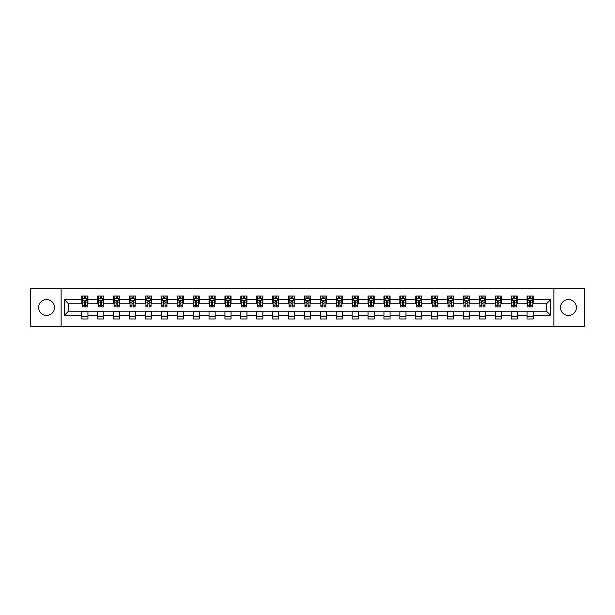 <?xml version="1.0" encoding="UTF-8"?>
<svg xmlns="http://www.w3.org/2000/svg" width="615" height="615" viewBox="0 0 615 615"><rect width="100%" height="100%" fill="white"/><g stroke="black" fill="none" stroke-linecap="round" stroke-linejoin="round"><path stroke-width="0.92" d="M568.452 299.551A7.949 7.949 0 0 0 560.496 307.5A7.949 7.949 0 0 0 568.452 315.449A7.949 7.949 0 0 0 576.401 307.5A7.949 7.949 0 0 0 568.452 299.551M46.548 299.551A7.949 7.949 0 0 0 38.599 307.5A7.949 7.949 0 0 0 46.548 315.449A7.949 7.949 0 0 0 54.504 307.5A7.949 7.949 0 0 0 46.548 299.551M553.877 326.357L584.25 326.357L584.25 288.643L553.877 288.643L553.877 326.357L61.123 326.357L61.123 288.643L30.75 288.643L30.75 326.357L61.123 326.357M553.877 288.643L61.123 288.643M533.182 299.751L533.182 296.03L527.063 296.03L527.063 299.751L517.277 299.751L517.277 296.03L511.165 296.03L511.165 299.751L501.379 299.751L501.379 296.03L495.26 296.03L495.26 299.751L485.473 299.751L485.473 296.03L479.362 296.03L479.362 299.751L469.576 299.751L469.576 296.03L463.456 296.03L463.456 299.751L453.67 299.751L453.67 296.03L447.559 296.03L447.559 299.751L437.772 299.751L437.772 296.03L431.653 296.03L431.653 299.751L421.867 299.751L421.867 296.03L415.755 296.03L415.755 299.751L405.969 299.751L405.969 296.03L399.85 296.03L399.85 299.751L390.064 299.751L390.064 296.03L383.952 296.03L383.952 299.751L374.166 299.751L374.166 296.03L368.047 296.03L368.047 299.751L358.261 299.751L358.261 296.03L352.149 296.03L352.149 299.751L342.363 299.751L342.363 296.03L336.244 296.03L336.244 299.751L326.457 299.751L326.457 296.03L320.346 296.03L320.346 299.751L310.56 299.751L310.56 296.03L304.44 296.03L304.44 299.751L294.654 299.751L294.654 296.03L288.543 296.03L288.543 299.751L278.756 299.751L278.756 296.03L272.637 296.03L272.637 299.751L262.851 299.751L262.851 296.03L256.739 296.03L256.739 299.751L246.953 299.751L246.953 296.03L240.834 296.03L240.834 299.751L231.048 299.751L231.048 296.03L224.936 296.03L224.936 299.751L215.15 299.751L215.15 296.03L209.031 296.03L209.031 299.751L199.245 299.751L199.245 296.03L193.133 296.03L193.133 299.751L183.347 299.751L183.347 296.03L177.228 296.03L177.228 299.751L167.441 299.751L167.441 296.03L161.33 296.03L161.33 299.751L151.544 299.751L151.544 296.03L145.424 296.03L145.424 299.751L135.638 299.751L135.638 296.03L129.527 296.03L129.527 299.751L119.74 299.751L119.74 296.03L113.621 296.03L113.621 299.751L103.835 299.751L103.835 296.03L97.724 296.03L97.724 299.751L87.937 299.751L87.937 296.03L81.818 296.03L81.818 299.751L64.49 299.751L64.49 315.249L68.565 311.167L81.818 311.167L81.818 318.97L87.937 318.97L87.937 311.167L97.724 311.167L97.724 318.97L103.835 318.97L103.835 311.167L113.621 311.167L113.621 318.97L119.74 318.97L119.74 311.167L129.527 311.167L129.527 318.97L135.638 318.97L135.638 311.167L145.424 311.167L145.424 318.97L151.544 318.97L151.544 311.167L161.33 311.167L161.33 318.97L167.441 318.97L167.441 311.167L177.228 311.167L177.228 318.97L183.347 318.97L183.347 311.167L193.133 311.167L193.133 318.97L199.245 318.97L199.245 311.167L209.031 311.167L209.031 318.97L215.15 318.97L215.15 311.167L224.936 311.167L224.936 318.97L231.048 318.97L231.048 311.167L240.834 311.167L240.834 318.97L246.953 318.97L246.953 311.167L256.739 311.167L256.739 318.97L262.851 318.97L262.851 311.167L272.637 311.167L272.637 318.97L278.756 318.97L278.756 311.167L288.543 311.167L288.543 318.97L294.654 318.97L294.654 311.167L304.44 311.167L304.44 318.97L310.56 318.97L310.56 311.167L320.346 311.167L320.346 318.97L326.457 318.97L326.457 311.167L336.244 311.167L336.244 318.97L342.363 318.97L342.363 311.167L352.149 311.167L352.149 318.97L358.261 318.97L358.261 311.167L368.047 311.167L368.047 318.97L374.166 318.97L374.166 311.167L383.952 311.167L383.952 318.97L390.064 318.97L390.064 311.167L399.85 311.167L399.85 318.97L405.969 318.97L405.969 311.167L415.755 311.167L415.755 318.97L421.867 318.97L421.867 311.167L431.653 311.167L431.653 318.97L437.772 318.97L437.772 311.167L447.559 311.167L447.559 318.97L453.67 318.97L453.67 311.167L463.456 311.167L463.456 318.97L469.576 318.97L469.576 311.167L479.362 311.167L479.362 318.97L485.473 318.97L485.473 311.167L495.26 311.167L495.26 318.97L501.379 318.97L501.379 311.167L511.165 311.167L511.165 318.97L517.277 318.97L517.277 311.167L527.063 311.167L527.063 318.97L533.182 318.97L533.182 311.167L546.435 311.167L546.435 303.833L533.182 303.833L533.182 299.751L550.51 299.751L550.51 315.249L533.182 315.249M527.063 315.249L517.277 315.249M511.165 315.249L501.379 315.249M495.26 315.249L485.473 315.249M479.362 315.249L469.576 315.249M463.456 315.249L453.67 315.249M447.559 315.249L437.772 315.249M431.653 315.249L421.867 315.249M415.755 315.249L405.969 315.249M399.85 315.249L390.064 315.249M383.952 315.249L374.166 315.249M368.047 315.249L358.261 315.249M352.149 315.249L342.363 315.249M336.244 315.249L326.457 315.249M320.346 315.249L310.56 315.249M304.44 315.249L294.654 315.249M288.543 315.249L278.756 315.249M272.637 315.249L262.851 315.249M256.739 315.249L246.953 315.249M240.834 315.249L231.048 315.249M224.936 315.249L215.15 315.249M209.031 315.249L199.245 315.249M193.133 315.249L183.347 315.249M177.228 315.249L167.441 315.249M161.33 315.249L151.544 315.249M145.424 315.249L135.638 315.249M129.527 315.249L119.74 315.249M113.621 315.249L103.835 315.249M97.724 315.249L87.937 315.249M81.818 315.249L64.49 315.249M527.063 299.751L527.063 303.833L517.277 303.833L517.277 299.751M511.165 299.751L511.165 303.833L501.379 303.833L501.379 299.751M495.26 299.751L495.26 303.833L485.473 303.833L485.473 299.751M479.362 299.751L479.362 303.833L469.576 303.833L469.576 299.751M463.456 299.751L463.456 303.833L453.67 303.833L453.67 299.751M447.559 299.751L447.559 303.833L437.772 303.833L437.772 299.751M431.653 299.751L431.653 303.833L421.867 303.833L421.867 299.751M415.755 299.751L415.755 303.833L405.969 303.833L405.969 299.751M399.85 299.751L399.85 303.833L390.064 303.833L390.064 299.751M383.952 299.751L383.952 303.833L374.166 303.833L374.166 299.751M368.047 299.751L368.047 303.833L358.261 303.833L358.261 299.751M352.149 299.751L352.149 303.833L342.363 303.833L342.363 299.751M336.244 299.751L336.244 303.833L326.457 303.833L326.457 299.751M320.346 299.751L320.346 303.833L310.56 303.833L310.56 299.751M304.44 299.751L304.44 303.833L294.654 303.833L294.654 299.751M288.543 299.751L288.543 303.833L278.756 303.833L278.756 299.751M272.637 299.751L272.637 303.833L262.851 303.833L262.851 299.751M256.739 299.751L256.739 303.833L246.953 303.833L246.953 299.751M240.834 299.751L240.834 303.833L231.048 303.833L231.048 299.751M224.936 299.751L224.936 303.833L215.15 303.833L215.15 299.751M209.031 299.751L209.031 303.833L199.245 303.833L199.245 299.751M193.133 299.751L193.133 303.833L183.347 303.833L183.347 299.751M177.228 299.751L177.228 303.833L167.441 303.833L167.441 299.751M161.33 299.751L161.33 303.833L151.544 303.833L151.544 299.751M145.424 299.751L145.424 303.833L135.638 303.833L135.638 299.751M129.527 299.751L129.527 303.833L119.74 303.833L119.74 299.751M113.621 299.751L113.621 303.833L103.835 303.833L103.835 299.751M97.724 299.751L97.724 303.833L87.937 303.833L87.937 299.751M81.818 299.751L81.818 303.833L68.565 303.833L64.49 299.751M68.565 303.833L68.565 311.167M550.51 315.249L546.435 311.167M546.435 303.833L550.51 299.751M81.818 298.582L82.325 298.582M84.263 298.582L85.485 298.582M87.422 298.582L87.937 298.582M81.818 303.725L82.325 303.725M84.263 303.725L85.485 303.725M87.422 303.725L87.937 303.725M81.818 311.275L87.937 311.275M81.818 316.418L87.937 316.418M97.724 311.275L103.835 311.275M97.724 316.418L103.835 316.418M97.724 298.582L98.231 298.582M100.168 298.582L101.39 298.582M103.328 298.582L103.835 298.582M97.724 303.725L98.231 303.725M100.168 303.725L101.39 303.725M103.328 303.725L103.835 303.725M113.621 311.275L119.74 311.275M113.621 316.418L119.74 316.418M113.621 298.582L114.129 298.582M116.066 298.582L117.288 298.582M119.225 298.582L119.74 298.582M113.621 303.725L114.129 303.725M116.066 303.725L117.288 303.725M119.225 303.725L119.74 303.725M129.527 311.275L135.638 311.275M129.527 316.418L135.638 316.418M129.527 298.582L130.034 298.582M131.971 298.582L133.194 298.582M135.131 298.582L135.638 298.582M129.527 303.725L130.034 303.725M131.971 303.725L133.194 303.725M135.131 303.725L135.638 303.725M145.424 311.275L151.544 311.275M145.424 316.418L151.544 316.418M145.424 298.582L145.932 298.582M147.869 298.582L149.091 298.582M151.029 298.582L151.544 298.582M145.424 303.725L145.932 303.725M147.869 303.725L149.091 303.725M151.029 303.725L151.544 303.725M161.33 311.275L167.441 311.275M161.33 316.418L167.441 316.418M161.33 298.582L161.837 298.582M163.775 298.582L164.997 298.582M166.934 298.582L167.441 298.582M161.33 303.725L161.837 303.725M163.775 303.725L164.997 303.725M166.934 303.725L167.441 303.725M177.228 311.275L183.347 311.275M177.228 316.418L183.347 316.418M177.228 298.582L177.735 298.582M179.672 298.582L180.895 298.582M182.832 298.582L183.347 298.582M177.228 303.725L177.735 303.725M179.672 303.725L180.895 303.725M182.832 303.725L183.347 303.725M193.133 311.275L199.245 311.275M193.133 316.418L199.245 316.418M193.133 298.582L193.64 298.582M195.578 298.582L196.8 298.582M198.737 298.582L199.245 298.582M193.133 303.725L193.64 303.725M195.578 303.725L196.8 303.725M198.737 303.725L199.245 303.725M209.031 311.275L215.15 311.275M209.031 316.418L215.15 316.418M209.031 298.582L209.538 298.582M211.475 298.582L212.705 298.582M214.635 298.582L215.15 298.582M209.031 303.725L209.538 303.725M211.475 303.725L212.705 303.725M214.635 303.725L215.15 303.725M224.936 311.275L231.048 311.275M224.936 316.418L231.048 316.418M224.936 298.582L225.444 298.582M227.381 298.582L228.603 298.582M230.54 298.582L231.048 298.582M224.936 303.725L225.444 303.725M227.381 303.725L228.603 303.725M230.54 303.725L231.048 303.725M240.834 311.275L246.953 311.275M240.834 316.418L246.953 316.418M240.834 298.582L241.341 298.582M243.279 298.582L244.509 298.582M246.438 298.582L246.953 298.582M240.834 303.725L241.341 303.725M243.279 303.725L244.509 303.725M246.438 303.725L246.953 303.725M256.739 311.275L262.851 311.275M256.739 316.418L262.851 316.418M256.739 298.582L257.247 298.582M259.184 298.582L260.406 298.582M262.344 298.582L262.851 298.582M256.739 303.725L257.247 303.725M259.184 303.725L260.406 303.725M262.344 303.725L262.851 303.725M272.637 311.275L278.756 311.275M272.637 316.418L278.756 316.418M272.637 298.582L273.145 298.582M275.082 298.582L276.312 298.582M278.241 298.582L278.756 298.582M272.637 303.725L273.145 303.725M275.082 303.725L276.312 303.725M278.241 303.725L278.756 303.725M288.543 311.275L294.654 311.275M288.543 316.418L294.654 316.418M288.543 298.582L289.05 298.582M290.987 298.582L292.21 298.582M294.147 298.582L294.654 298.582M288.543 303.725L289.05 303.725M290.987 303.725L292.21 303.725M294.147 303.725L294.654 303.725M304.44 311.275L310.56 311.275M304.44 316.418L310.56 316.418M304.44 298.582L304.955 298.582M306.885 298.582L308.115 298.582M310.045 298.582L310.56 298.582M304.44 303.725L304.955 303.725M306.885 303.725L308.115 303.725M310.045 303.725L310.56 303.725M320.346 311.275L326.457 311.275M320.346 316.418L326.457 316.418M320.346 298.582L320.853 298.582M322.79 298.582L324.013 298.582M325.95 298.582L326.457 298.582M320.346 303.725L320.853 303.725M322.79 303.725L324.013 303.725M325.95 303.725L326.457 303.725M336.244 311.275L342.363 311.275M336.244 316.418L342.363 316.418M336.244 298.582L336.759 298.582M338.688 298.582L339.918 298.582M341.855 298.582L342.363 298.582M336.244 303.725L336.759 303.725M338.688 303.725L339.918 303.725M341.855 303.725L342.363 303.725M352.149 311.275L358.261 311.275M352.149 316.418L358.261 316.418M352.149 298.582L352.656 298.582M354.594 298.582L355.816 298.582M357.753 298.582L358.261 298.582M352.149 303.725L352.656 303.725M354.594 303.725L355.816 303.725M357.753 303.725L358.261 303.725M368.047 311.275L374.166 311.275M368.047 316.418L374.166 316.418M368.047 298.582L368.562 298.582M370.491 298.582L371.721 298.582M373.659 298.582L374.166 298.582M368.047 303.725L368.562 303.725M370.491 303.725L371.721 303.725M373.659 303.725L374.166 303.725M383.952 311.275L390.064 311.275M383.952 316.418L390.064 316.418M383.952 298.582L384.46 298.582M386.397 298.582L387.619 298.582M389.556 298.582L390.064 298.582M383.952 303.725L384.46 303.725M386.397 303.725L387.619 303.725M389.556 303.725L390.064 303.725M399.85 311.275L405.969 311.275M399.85 316.418L405.969 316.418M399.85 298.582L400.365 298.582M402.295 298.582L403.525 298.582M405.462 298.582L405.969 298.582M399.85 303.725L400.365 303.725M402.295 303.725L403.525 303.725M405.462 303.725L405.969 303.725M415.755 311.275L421.867 311.275M415.755 316.418L421.867 316.418M415.755 298.582L416.263 298.582M418.2 298.582L419.422 298.582M421.36 298.582L421.867 298.582M415.755 303.725L416.263 303.725M418.2 303.725L419.422 303.725M421.36 303.725L421.867 303.725M431.653 311.275L437.772 311.275M431.653 316.418L437.772 316.418M431.653 298.582L432.168 298.582M434.105 298.582L435.328 298.582M437.265 298.582L437.772 298.582M431.653 303.725L432.168 303.725M434.105 303.725L435.328 303.725M437.265 303.725L437.772 303.725M447.559 311.275L453.67 311.275M447.559 316.418L453.67 316.418M447.559 298.582L448.066 298.582M450.003 298.582L451.226 298.582M453.163 298.582L453.67 298.582M447.559 303.725L448.066 303.725M450.003 303.725L451.226 303.725M453.163 303.725L453.67 303.725M463.456 311.275L469.576 311.275M463.456 316.418L469.576 316.418M463.456 298.582L463.971 298.582M465.909 298.582L467.131 298.582M469.068 298.582L469.576 298.582M463.456 303.725L463.971 303.725M465.909 303.725L467.131 303.725M469.068 303.725L469.576 303.725M479.362 311.275L485.473 311.275M479.362 316.418L485.473 316.418M479.362 298.582L479.869 298.582M481.806 298.582L483.029 298.582M484.966 298.582L485.473 298.582M479.362 303.725L479.869 303.725M481.806 303.725L483.029 303.725M484.966 303.725L485.473 303.725M495.26 311.275L501.379 311.275M495.26 316.418L501.379 316.418M495.26 298.582L495.775 298.582M497.712 298.582L498.934 298.582M500.871 298.582L501.379 298.582M495.26 303.725L495.775 303.725M497.712 303.725L498.934 303.725M500.871 303.725L501.379 303.725M511.165 311.275L517.277 311.275M511.165 316.418L517.277 316.418M511.165 298.582L511.672 298.582M513.61 298.582L514.832 298.582M516.769 298.582L517.277 298.582M511.165 303.725L511.672 303.725M513.61 303.725L514.832 303.725M516.769 303.725L517.277 303.725M527.063 311.275L533.182 311.275M527.063 316.418L533.182 316.418M527.063 298.582L527.578 298.582M529.515 298.582L530.737 298.582M532.675 298.582L533.182 298.582M527.063 303.725L527.578 303.725M529.515 303.725L530.737 303.725M532.675 303.725L533.182 303.725M85.485 297.36L84.263 297.36M87.422 305.609L85.485 305.609L85.485 306.885L87.422 306.885L87.422 300.674L86.408 298.629L83.348 298.629L82.325 300.674L82.325 306.885L84.263 306.885L84.263 305.609L82.325 305.609M82.325 300.674L82.325 296.03M87.422 300.674L87.422 296.03M84.263 298.629L84.263 296.03M85.485 296.03L85.485 298.629M85.485 305.609L85.485 301.435L84.263 301.435L84.263 305.609M101.39 297.36L100.168 297.36M103.328 305.609L101.39 305.609L101.39 306.885L103.328 306.885L103.328 300.674L102.305 298.629L99.246 298.629L98.231 300.674L98.231 306.885L100.168 306.885L100.168 305.609L98.231 305.609M98.231 300.674L98.231 296.03M103.328 300.674L103.328 296.03M100.168 298.629L100.168 296.03M101.39 296.03L101.39 298.629M101.39 305.609L101.39 301.435L100.168 301.435L100.168 305.609M117.288 297.36L116.066 297.36M119.225 305.609L117.288 305.609L117.288 306.885L119.225 306.885L119.225 300.674L118.211 298.629L115.151 298.629L114.129 300.674L114.129 306.885L116.066 306.885L116.066 305.609L114.129 305.609M114.129 300.674L114.129 296.03M119.225 300.674L119.225 296.03M116.066 298.629L116.066 296.03M117.288 296.03L117.288 298.629M117.288 305.609L117.288 301.435L116.066 301.435L116.066 305.609M133.194 297.36L131.971 297.36M135.131 305.609L133.194 305.609L133.194 306.885L135.131 306.885L135.131 300.674L134.108 298.629L131.056 298.629L130.034 300.674L130.034 306.885L131.971 306.885L131.971 305.609L130.034 305.609M130.034 300.674L130.034 296.03M135.131 300.674L135.131 296.03M131.971 298.629L131.971 296.03M133.194 296.03L133.194 298.629M133.194 305.609L133.194 301.435L131.971 301.435L131.971 305.609M149.091 297.36L147.869 297.36M151.029 305.609L149.091 305.609L149.091 306.885L151.029 306.885L151.029 300.674L150.014 298.629L146.954 298.629L145.932 300.674L145.932 306.885L147.869 306.885L147.869 305.609L145.932 305.609M145.932 300.674L145.932 296.03M151.029 300.674L151.029 296.03M147.869 298.629L147.869 296.03M149.091 296.03L149.091 298.629M149.091 305.609L149.091 301.435L147.869 301.435L147.869 305.609M164.997 297.36L163.775 297.36M166.934 305.609L164.997 305.609L164.997 306.885L166.934 306.885L166.934 300.674L165.912 298.629L162.86 298.629L161.837 300.674L161.837 306.885L163.775 306.885L163.775 305.609L161.837 305.609M161.837 300.674L161.837 296.03M166.934 300.674L166.934 296.03M163.775 298.629L163.775 296.03M164.997 296.03L164.997 298.629M164.997 305.609L164.997 301.435L163.775 301.435L163.775 305.609M180.895 297.36L179.672 297.36M182.832 305.609L180.895 305.609L180.895 306.885L182.832 306.885L182.832 300.674L181.817 298.629L178.757 298.629L177.735 300.674L177.735 306.885L179.672 306.885L179.672 305.609L177.735 305.609M177.735 300.674L177.735 296.03M182.832 300.674L182.832 296.03M179.672 298.629L179.672 296.03M180.895 296.03L180.895 298.629M180.895 305.609L180.895 301.435L179.672 301.435L179.672 305.609M196.8 297.36L195.578 297.36M198.737 305.609L196.8 305.609L196.8 306.885L198.737 306.885L198.737 300.674L197.715 298.629L194.663 298.629L193.64 300.674L193.64 306.885L195.578 306.885L195.578 305.609L193.64 305.609M193.64 300.674L193.64 296.03M198.737 300.674L198.737 296.03M195.578 298.629L195.578 296.03M196.8 296.03L196.8 298.629M196.8 305.609L196.8 301.435L195.578 301.435L195.578 305.609M212.705 297.36L211.475 297.36M214.635 305.609L212.705 305.609L212.705 306.885L214.635 306.885L214.635 300.674L213.62 298.629L210.561 298.629L209.538 300.674L209.538 306.885L211.475 306.885L211.475 305.609L209.538 305.609M209.538 300.674L209.538 296.03M214.635 300.674L214.635 296.03M211.475 298.629L211.475 296.03M212.705 296.03L212.705 298.629M212.705 305.609L212.705 301.435L211.475 301.435L211.475 305.609M228.603 297.36L227.381 297.36M230.54 305.609L228.603 305.609L228.603 306.885L230.54 306.885L230.54 300.674L229.518 298.629L226.466 298.629L225.444 300.674L225.444 306.885L227.381 306.885L227.381 305.609L225.444 305.609M225.444 300.674L225.444 296.03M230.54 300.674L230.54 296.03M227.381 298.629L227.381 296.03M228.603 296.03L228.603 298.629M228.603 305.609L228.603 301.435L227.381 301.435L227.381 305.609M244.509 297.36L243.279 297.36M246.438 305.609L244.509 305.609L244.509 306.885L246.438 306.885L246.438 300.674L245.423 298.629L242.364 298.629L241.341 300.674L241.341 306.885L243.279 306.885L243.279 305.609L241.341 305.609M241.341 300.674L241.341 296.03M246.438 300.674L246.438 296.03M243.279 298.629L243.279 296.03M244.509 296.03L244.509 298.629M244.509 305.609L244.509 301.435L243.279 301.435L243.279 305.609M260.406 297.36L259.184 297.36M262.344 305.609L260.406 305.609L260.406 306.885L262.344 306.885L262.344 300.674L261.321 298.629L258.269 298.629L257.247 300.674L257.247 306.885L259.184 306.885L259.184 305.609L257.247 305.609M257.247 300.674L257.247 296.03M262.344 300.674L262.344 296.03M259.184 298.629L259.184 296.03M260.406 296.03L260.406 298.629M260.406 305.609L260.406 301.435L259.184 301.435L259.184 305.609M276.312 297.36L275.082 297.36M278.241 305.609L276.312 305.609L276.312 306.885L278.241 306.885L278.241 300.674L277.227 298.629L274.167 298.629L273.145 300.674L273.145 306.885L275.082 306.885L275.082 305.609L273.145 305.609M273.145 300.674L273.145 296.03M278.241 300.674L278.241 296.03M275.082 298.629L275.082 296.03M276.312 296.03L276.312 298.629M276.312 305.609L276.312 301.435L275.082 301.435L275.082 305.609M292.21 297.36L290.987 297.36M294.147 305.609L292.21 305.609L292.21 306.885L294.147 306.885L294.147 300.674L293.124 298.629L290.072 298.629L289.05 300.674L289.05 306.885L290.987 306.885L290.987 305.609L289.05 305.609M289.05 300.674L289.05 296.03M294.147 300.674L294.147 296.03M290.987 298.629L290.987 296.03M292.21 296.03L292.21 298.629M292.21 305.609L292.21 301.435L290.987 301.435L290.987 305.609M308.115 297.36L306.885 297.36M310.045 305.609L308.115 305.609L308.115 306.885L310.045 306.885L310.045 300.674L309.03 298.629L305.97 298.629L304.955 300.674L304.955 306.885L306.885 306.885L306.885 305.609L304.955 305.609M304.955 300.674L304.955 296.03M310.045 300.674L310.045 296.03M306.885 298.629L306.885 296.03M308.115 296.03L308.115 298.629M308.115 305.609L308.115 301.435L306.885 301.435L306.885 305.609M324.013 297.36L322.79 297.36M325.95 305.609L324.013 305.609L324.013 306.885L325.95 306.885L325.95 300.674L324.928 298.629L321.876 298.629L320.853 300.674L320.853 306.885L322.79 306.885L322.79 305.609L320.853 305.609M320.853 300.674L320.853 296.03M325.95 300.674L325.95 296.03M322.79 298.629L322.79 296.03M324.013 296.03L324.013 298.629M324.013 305.609L324.013 301.435L322.79 301.435L322.79 305.609M339.918 297.36L338.688 297.36M341.855 305.609L339.918 305.609L339.918 306.885L341.855 306.885L341.855 300.674L340.833 298.629L337.773 298.629L336.759 300.674L336.759 306.885L338.688 306.885L338.688 305.609L336.759 305.609M336.759 300.674L336.759 296.03M341.855 300.674L341.855 296.03M338.688 298.629L338.688 296.03M339.918 296.03L339.918 298.629M339.918 305.609L339.918 301.435L338.688 301.435L338.688 305.609M355.816 297.36L354.594 297.36M357.753 305.609L355.816 305.609L355.816 306.885L357.753 306.885L357.753 300.674L356.731 298.629L353.679 298.629L352.656 300.674L352.656 306.885L354.594 306.885L354.594 305.609L352.656 305.609M352.656 300.674L352.656 296.03M357.753 300.674L357.753 296.03M354.594 298.629L354.594 296.03M355.816 296.03L355.816 298.629M355.816 305.609L355.816 301.435L354.594 301.435L354.594 305.609M371.721 297.36L370.491 297.36M373.659 305.609L371.721 305.609L371.721 306.885L373.659 306.885L373.659 300.674L372.636 298.629L369.577 298.629L368.562 300.674L368.562 306.885L370.491 306.885L370.491 305.609L368.562 305.609M368.562 300.674L368.562 296.03M373.659 300.674L373.659 296.03M370.491 298.629L370.491 296.03M371.721 296.03L371.721 298.629M371.721 305.609L371.721 301.435L370.491 301.435L370.491 305.609M387.619 297.36L386.397 297.36M389.556 305.609L387.619 305.609L387.619 306.885L389.556 306.885L389.556 300.674L388.534 298.629L385.482 298.629L384.46 300.674L384.46 306.885L386.397 306.885L386.397 305.609L384.46 305.609M384.46 300.674L384.46 296.03M389.556 300.674L389.556 296.03M386.397 298.629L386.397 296.03M387.619 296.03L387.619 298.629M387.619 305.609L387.619 301.435L386.397 301.435L386.397 305.609M403.525 297.36L402.295 297.36M405.462 305.609L403.525 305.609L403.525 306.885L405.462 306.885L405.462 300.674L404.439 298.629L401.38 298.629L400.365 300.674L400.365 306.885L402.295 306.885L402.295 305.609L400.365 305.609M400.365 300.674L400.365 296.03M405.462 300.674L405.462 296.03M402.295 298.629L402.295 296.03M403.525 296.03L403.525 298.629M403.525 305.609L403.525 301.435L402.295 301.435L402.295 305.609M419.422 297.36L418.2 297.36M421.36 305.609L419.422 305.609L419.422 306.885L421.36 306.885L421.36 300.674L420.337 298.629L417.285 298.629L416.263 300.674L416.263 306.885L418.2 306.885L418.2 305.609L416.263 305.609M416.263 300.674L416.263 296.03M421.36 300.674L421.36 296.03M418.2 298.629L418.2 296.03M419.422 296.03L419.422 298.629M419.422 305.609L419.422 301.435L418.2 301.435L418.2 305.609M435.328 297.36L434.105 297.36M437.265 305.609L435.328 305.609L435.328 306.885L437.265 306.885L437.265 300.674L436.243 298.629L433.183 298.629L432.168 300.674L432.168 306.885L434.105 306.885L434.105 305.609L432.168 305.609M432.168 300.674L432.168 296.03M437.265 300.674L437.265 296.03M434.105 298.629L434.105 296.03M435.328 296.03L435.328 298.629M435.328 305.609L435.328 301.435L434.105 301.435L434.105 305.609M451.226 297.36L450.003 297.36M453.163 305.609L451.226 305.609L451.226 306.885L453.163 306.885L453.163 300.674L452.14 298.629L449.088 298.629L448.066 300.674L448.066 306.885L450.003 306.885L450.003 305.609L448.066 305.609M448.066 300.674L448.066 296.03M453.163 300.674L453.163 296.03M450.003 298.629L450.003 296.03M451.226 296.03L451.226 298.629M451.226 305.609L451.226 301.435L450.003 301.435L450.003 305.609M467.131 297.36L465.909 297.36M469.068 305.609L467.131 305.609L467.131 306.885L469.068 306.885L469.068 300.674L468.046 298.629L464.986 298.629L463.971 300.674L463.971 306.885L465.909 306.885L465.909 305.609L463.971 305.609M463.971 300.674L463.971 296.03M469.068 300.674L469.068 296.03M465.909 298.629L465.909 296.03M467.131 296.03L467.131 298.629M467.131 305.609L467.131 301.435L465.909 301.435L465.909 305.609M483.029 297.36L481.806 297.36M484.966 305.609L483.029 305.609L483.029 306.885L484.966 306.885L484.966 300.674L483.944 298.629L480.892 298.629L479.869 300.674L479.869 306.885L481.806 306.885L481.806 305.609L479.869 305.609M479.869 300.674L479.869 296.03M484.966 300.674L484.966 296.03M481.806 298.629L481.806 296.03M483.029 296.03L483.029 298.629M483.029 305.609L483.029 301.435L481.806 301.435L481.806 305.609M498.934 297.36L497.712 297.36M500.871 305.609L498.934 305.609L498.934 306.885L500.871 306.885L500.871 300.674L499.849 298.629L496.789 298.629L495.775 300.674L495.775 306.885L497.712 306.885L497.712 305.609L495.775 305.609M495.775 300.674L495.775 296.03M500.871 300.674L500.871 296.03M497.712 298.629L497.712 296.03M498.934 296.03L498.934 298.629M498.934 305.609L498.934 301.435L497.712 301.435L497.712 305.609M514.832 297.36L513.61 297.36M516.769 305.609L514.832 305.609L514.832 306.885L516.769 306.885L516.769 300.674L515.754 298.629L512.695 298.629L511.672 300.674L511.672 306.885L513.61 306.885L513.61 305.609L511.672 305.609M511.672 300.674L511.672 296.03M516.769 300.674L516.769 296.03M513.61 298.629L513.61 296.03M514.832 296.03L514.832 298.629M514.832 305.609L514.832 301.435L513.61 301.435L513.61 305.609M530.737 297.36L529.515 297.36M532.675 305.609L530.737 305.609L530.737 306.885L532.675 306.885L532.675 300.674L531.652 298.629L528.593 298.629L527.578 300.674L527.578 306.885L529.515 306.885L529.515 305.609L527.578 305.609M527.578 300.674L527.578 296.03M532.675 300.674L532.675 296.03M529.515 298.629L529.515 296.03M530.737 296.03L530.737 298.629M530.737 305.609L530.737 301.435L529.515 301.435L529.515 305.609M87.399 300.62L82.356 300.62M82.325 298.752L83.286 298.752M86.469 298.752L87.422 298.752M84.263 302.88L82.325 302.88M87.422 302.88L85.485 302.88M85.485 298.006L84.263 298.006M103.305 300.62L98.254 300.62M98.231 298.752L99.192 298.752M102.367 298.752L103.328 298.752M100.168 302.88L98.231 302.88M103.328 302.88L101.39 302.88M101.39 298.006L100.168 298.006M119.202 300.62L114.159 300.62M114.129 298.752L115.09 298.752M118.272 298.752L119.225 298.752M116.066 302.88L114.129 302.88M119.225 302.88L117.288 302.88M117.288 298.006L116.066 298.006M135.108 300.62L130.057 300.62M130.034 298.752L130.995 298.752M134.17 298.752L135.131 298.752M131.971 302.88L130.034 302.88M135.131 302.88L133.194 302.88M133.194 298.006L131.971 298.006M151.006 300.62L145.963 300.62M145.932 298.752L146.893 298.752M150.075 298.752L151.029 298.752M147.869 302.88L145.932 302.88M151.029 302.88L149.091 302.88M149.091 298.006L147.869 298.006M166.911 300.62L161.86 300.62M161.837 298.752L162.798 298.752M165.973 298.752L166.934 298.752M163.775 302.88L161.837 302.88M166.934 302.88L164.997 302.88M164.997 298.006L163.775 298.006M182.809 300.62L177.766 300.62M177.735 298.752L178.696 298.752M181.879 298.752L182.832 298.752M179.672 302.88L177.735 302.88M182.832 302.88L180.895 302.88M180.895 298.006L179.672 298.006M198.714 300.62L193.663 300.62M193.64 298.752L194.601 298.752M197.776 298.752L198.737 298.752M195.578 302.88L193.64 302.88M198.737 302.88L196.8 302.88M196.8 298.006L195.578 298.006M214.612 300.62L209.569 300.62M209.538 298.752L210.499 298.752M213.682 298.752L214.635 298.752M211.475 302.88L209.538 302.88M214.635 302.88L212.705 302.88M212.705 298.006L211.475 298.006M230.517 300.62L225.467 300.62M225.444 298.752L226.405 298.752M229.579 298.752L230.54 298.752M227.381 302.88L225.444 302.88M230.54 302.88L228.603 302.88M228.603 298.006L227.381 298.006M246.415 300.62L241.372 300.62M241.341 298.752L242.302 298.752M245.485 298.752L246.438 298.752M243.279 302.88L241.341 302.88M246.438 302.88L244.509 302.88M244.509 298.006L243.279 298.006M262.321 300.62L257.27 300.62M257.247 298.752L258.208 298.752M261.383 298.752L262.344 298.752M259.184 302.88L257.247 302.88M262.344 302.88L260.406 302.88M260.406 298.006L259.184 298.006M278.218 300.62L273.175 300.62M273.145 298.752L274.106 298.752M277.288 298.752L278.241 298.752M275.082 302.88L273.145 302.88M278.241 302.88L276.312 302.88M276.312 298.006L275.082 298.006M294.124 300.62L289.073 300.62M289.05 298.752L290.011 298.752M293.186 298.752L294.147 298.752M290.987 302.88L289.05 302.88M294.147 302.88L292.21 302.88M292.21 298.006L290.987 298.006M310.022 300.62L304.979 300.62M304.955 298.752L305.909 298.752M309.091 298.752L310.045 298.752M306.885 302.88L304.955 302.88M310.045 302.88L308.115 302.88M308.115 298.006L306.885 298.006M325.927 300.62L320.876 300.62M320.853 298.752L321.814 298.752M324.989 298.752L325.95 298.752M322.79 302.88L320.853 302.88M325.95 302.88L324.013 302.88M324.013 298.006L322.79 298.006M341.825 300.62L336.782 300.62M336.759 298.752L337.712 298.752M340.894 298.752L341.855 298.752M338.688 302.88L336.759 302.88M341.855 302.88L339.918 302.88M339.918 298.006L338.688 298.006M357.73 300.62L352.679 300.62M352.656 298.752L353.617 298.752M356.792 298.752L357.753 298.752M354.594 302.88L352.656 302.88M357.753 302.88L355.816 302.88M355.816 298.006L354.594 298.006M373.628 300.62L368.585 300.62M368.562 298.752L369.515 298.752M372.698 298.752L373.659 298.752M370.491 302.88L368.562 302.88M373.659 302.88L371.721 302.88M371.721 298.006L370.491 298.006M389.533 300.62L384.483 300.62M384.46 298.752L385.421 298.752M388.595 298.752L389.556 298.752M386.397 302.88L384.46 302.88M389.556 302.88L387.619 302.88M387.619 298.006L386.397 298.006M405.431 300.62L400.388 300.62M400.365 298.752L401.318 298.752M404.501 298.752L405.462 298.752M402.295 302.88L400.365 302.88M405.462 302.88L403.525 302.88M403.525 298.006L402.295 298.006M421.337 300.62L416.286 300.62M416.263 298.752L417.224 298.752M420.399 298.752L421.36 298.752M418.2 302.88L416.263 302.88M421.36 302.88L419.422 302.88M419.422 298.006L418.2 298.006M437.234 300.62L432.191 300.62M432.168 298.752L433.121 298.752M436.304 298.752L437.265 298.752M434.105 302.88L432.168 302.88M437.265 302.88L435.328 302.88M435.328 298.006L434.105 298.006M453.14 300.62L448.089 300.62M448.066 298.752L449.027 298.752M452.202 298.752L453.163 298.752M450.003 302.88L448.066 302.88M453.163 302.88L451.226 302.88M451.226 298.006L450.003 298.006M469.037 300.62L463.994 300.62M463.971 298.752L464.925 298.752M468.107 298.752L469.068 298.752M465.909 302.88L463.971 302.88M469.068 302.88L467.131 302.88M467.131 298.006L465.909 298.006M484.943 300.62L479.892 300.62M479.869 298.752L480.83 298.752M484.005 298.752L484.966 298.752M481.806 302.88L479.869 302.88M484.966 302.88L483.029 302.88M483.029 298.006L481.806 298.006M500.841 300.62L495.798 300.62M495.775 298.752L496.728 298.752M499.91 298.752L500.871 298.752M497.712 302.88L495.775 302.88M500.871 302.88L498.934 302.88M498.934 298.006L497.712 298.006M516.746 300.62L511.695 300.62M511.672 298.752L512.633 298.752M515.808 298.752L516.769 298.752M513.61 302.88L511.672 302.88M516.769 302.88L514.832 302.88M514.832 298.006L513.61 298.006M532.644 300.62L527.601 300.62M527.578 298.752L528.531 298.752M531.714 298.752L532.675 298.752M529.515 302.88L527.578 302.88M532.675 302.88L530.737 302.88M530.737 298.006L529.515 298.006"/></g></svg>
